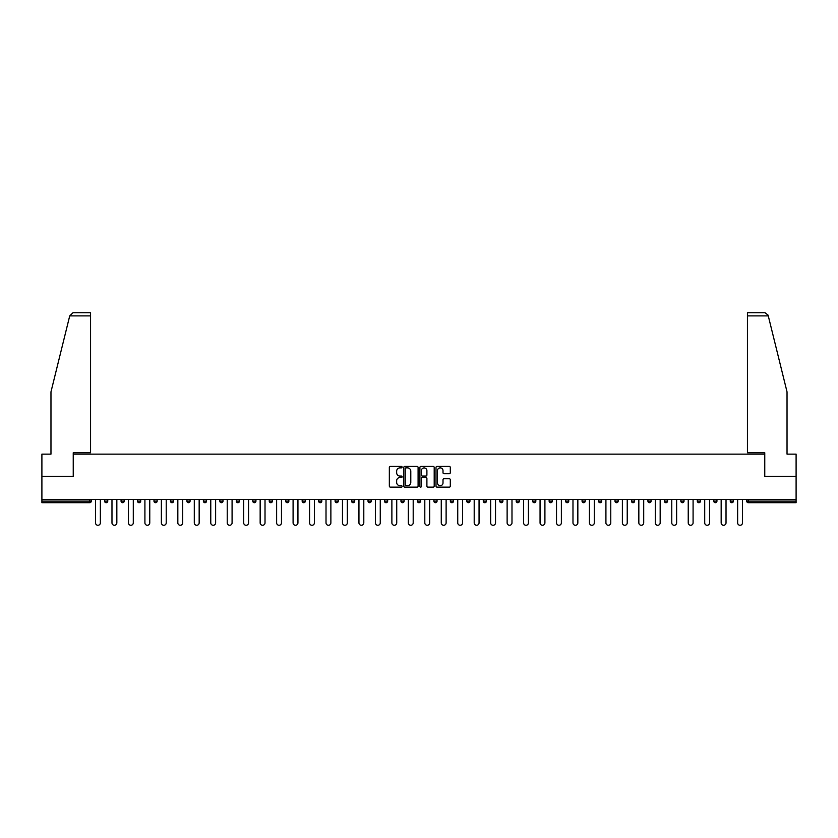 <?xml version="1.0" encoding="UTF-8"?>
<svg xmlns="http://www.w3.org/2000/svg" width="838" height="838" viewBox="0 0 838 838"><rect width="100%" height="100%" fill="white"/><g stroke="black" fill="none" stroke-linecap="round" stroke-linejoin="round"><path stroke-width="1.26" d="M402.114 467.154A0.723 0.723 0 0 0 401.392 466.42L390.382 466.42A1.037 1.037 0 0 0 389.345 467.457L389.345 486.103A1.037 1.037 0 0 0 390.382 487.14L401.392 487.14A0.723 0.723 0 0 0 402.114 486.417A0.723 0.723 0 0 0 401.392 485.694L399.967 485.694A3.31 3.31 0 0 1 396.646 482.374L396.646 480.823A3.31 3.31 0 0 1 399.967 477.513L401.392 477.513A0.723 0.723 0 0 0 402.114 476.78A0.723 0.723 0 0 0 401.392 476.057L399.967 476.057A3.31 3.31 0 0 1 396.646 472.747L396.646 471.186A3.31 3.31 0 0 1 399.967 467.876L401.392 467.876A0.723 0.723 0 0 0 402.114 467.154M449.273 473.732A1.037 1.037 0 0 0 450.31 472.695L450.31 467.457A1.037 1.037 0 0 0 449.273 466.42L437.048 466.42A1.037 1.037 0 0 0 436.011 467.457L436.011 486.103A1.037 1.037 0 0 0 437.048 487.14L449.273 487.14A1.037 1.037 0 0 0 450.31 486.103L450.31 479.786A1.037 1.037 0 0 0 449.273 478.749L444.046 478.749A1.037 1.037 0 0 0 443.009 479.786L443.009 482.918A2.776 2.776 0 0 1 440.233 485.694A2.776 2.776 0 0 1 437.467 482.918L437.467 470.642A2.776 2.776 0 0 1 440.233 467.876A2.776 2.776 0 0 1 443.009 470.642L443.009 472.695A1.037 1.037 0 0 0 444.046 473.732L449.273 473.732M69.722 315.884L72.979 312.721L90.556 312.721L90.556 315.884L69.722 315.884L50.971 391.88L50.971 454.144L41.9 454.144L41.9 476.309L73.356 476.309L73.356 454.144L764.644 454.144L764.644 476.309L796.1 476.309L796.1 499.427L41.9 499.427L41.9 501.114L89.708 501.114L89.708 499.427M41.9 476.309L41.9 499.427M418.089 467.457A1.037 1.037 0 0 0 417.062 466.42L404.838 466.42A1.037 1.037 0 0 0 403.801 467.457L403.801 486.103A1.037 1.037 0 0 0 404.838 487.14L417.062 487.14A1.037 1.037 0 0 0 418.089 486.103L418.089 467.457M420.938 466.42L433.162 466.42A1.037 1.037 0 0 1 434.199 467.457L434.199 486.103A1.037 1.037 0 0 1 433.162 487.14L427.935 487.14A1.037 1.037 0 0 1 426.898 486.103L426.898 478.55A1.037 1.037 0 0 0 425.861 477.513L422.394 477.513A1.037 1.037 0 0 0 421.357 478.55L421.357 486.417A0.723 0.723 0 0 1 420.634 487.14A0.723 0.723 0 0 1 419.911 486.417L419.911 467.457A1.037 1.037 0 0 1 420.938 466.42M91.29 499.427L91.29 501.114A1.582 1.582 0 0 1 89.708 502.695L41.9 502.695L41.9 501.114M796.1 499.427L796.1 502.695L748.292 502.695A1.582 1.582 0 0 1 746.71 501.114L746.71 499.427M107.756 499.427L107.756 501.114L104.593 501.114A1.582 1.582 0 0 0 106.175 502.695A1.582 1.582 0 0 1 104.593 501.114L104.593 499.427M89.708 502.695A1.582 1.582 0 0 0 91.29 501.114L89.708 501.114L89.708 502.695M121.06 499.427L121.06 501.114L121.06 499.427M124.223 499.427L124.223 501.114L124.223 499.427M140.69 499.427L140.69 501.114L137.516 501.114A1.582 1.582 0 0 0 139.108 502.695A1.582 1.582 0 0 1 137.516 501.114L137.516 499.427M153.983 499.427L153.983 501.114L153.983 499.427M157.156 499.427L157.156 501.114L157.156 499.427M170.449 499.427L170.449 501.114L170.449 499.427M173.613 499.427L173.613 501.114L173.613 499.427M190.079 499.427L190.079 501.114A1.582 1.582 0 0 1 188.498 502.695A1.582 1.582 0 0 1 186.916 501.114L186.916 499.427M203.383 501.114L206.546 501.114L206.546 499.427L206.546 501.114A1.582 1.582 0 0 1 204.964 502.695A1.582 1.582 0 0 1 203.383 501.114L203.383 499.427M219.839 501.114L223.013 501.114L223.013 499.427L223.013 501.114A1.582 1.582 0 0 1 221.431 502.695A1.582 1.582 0 0 1 219.839 501.114L219.839 499.427M239.469 499.427L239.469 501.114A1.582 1.582 0 0 1 237.887 502.695A1.582 1.582 0 0 1 236.306 501.114L236.306 499.427M252.772 501.114L255.936 501.114L255.936 499.427L255.936 501.114A1.582 1.582 0 0 1 254.354 502.695A1.582 1.582 0 0 1 252.772 501.114L252.772 499.427M272.402 499.427L272.402 501.114A1.582 1.582 0 0 1 270.821 502.695A1.582 1.582 0 0 1 269.239 501.114L269.239 499.427M285.706 499.427L285.706 501.114L285.706 499.427M288.869 499.427L288.869 501.114A1.582 1.582 0 0 1 287.287 502.695A1.582 1.582 0 0 1 285.706 501.114L288.869 501.114M305.336 499.427L305.336 501.114L302.162 501.114A1.582 1.582 0 0 0 303.744 502.695A1.582 1.582 0 0 1 302.162 501.114L302.162 499.427M318.629 501.114L321.792 501.114L321.792 499.427L321.792 501.114A1.582 1.582 0 0 1 320.21 502.695A1.582 1.582 0 0 1 318.629 501.114L318.629 499.427M335.095 501.114L338.259 501.114L338.259 499.427L338.259 501.114A1.582 1.582 0 0 1 336.677 502.695A1.582 1.582 0 0 1 335.095 501.114L335.095 499.427M354.725 499.427L354.725 501.114A1.582 1.582 0 0 1 353.144 502.695A1.582 1.582 0 0 1 351.562 501.114L351.562 499.427M369.61 502.695A1.582 1.582 0 0 0 371.192 501.114L371.192 499.427L371.192 501.114A1.582 1.582 0 0 1 369.61 502.695A1.582 1.582 0 0 1 368.029 501.114L368.029 499.427M387.659 499.427L387.659 501.114A1.582 1.582 0 0 1 386.067 502.695A1.582 1.582 0 0 1 384.485 501.114L384.485 499.427M404.115 499.427L404.115 501.114A1.582 1.582 0 0 1 402.533 502.695A1.582 1.582 0 0 1 400.952 501.114L400.952 499.427M417.418 499.427L417.418 501.114L417.418 499.427M420.582 499.427L420.582 501.114A1.582 1.582 0 0 1 419 502.695A1.582 1.582 0 0 1 417.418 501.114L420.582 501.114M433.885 499.427L433.885 501.114L433.885 499.427M437.048 499.427L437.048 501.114A1.582 1.582 0 0 1 435.467 502.695A1.582 1.582 0 0 1 433.885 501.114L437.048 501.114A1.582 1.582 0 0 1 435.467 502.695M450.341 499.427L450.341 501.114L450.341 499.427M453.515 499.427L453.515 501.114A1.582 1.582 0 0 1 451.933 502.695A1.582 1.582 0 0 1 450.341 501.114A1.582 1.582 0 0 0 451.933 502.695A1.582 1.582 0 0 0 453.515 501.114L450.341 501.114A1.582 1.582 0 0 0 451.933 502.695M466.808 499.427L466.808 501.114L466.808 499.427M469.971 499.427L469.971 501.114A1.582 1.582 0 0 1 468.39 502.695A1.582 1.582 0 0 1 466.808 501.114A1.582 1.582 0 0 0 468.39 502.695A1.582 1.582 0 0 0 469.971 501.114L466.808 501.114A1.582 1.582 0 0 0 468.39 502.695M484.856 502.695A1.582 1.582 0 0 0 486.438 501.114L486.438 499.427L486.438 501.114A1.582 1.582 0 0 1 484.856 502.695A1.582 1.582 0 0 1 483.275 501.114L483.275 499.427M502.905 499.427L502.905 501.114L499.741 501.114A1.582 1.582 0 0 0 501.323 502.695A1.582 1.582 0 0 1 499.741 501.114L499.741 499.427M519.371 499.427L519.371 501.114A1.582 1.582 0 0 1 517.79 502.695A1.582 1.582 0 0 1 516.208 501.114L516.208 499.427M532.664 499.427L532.664 501.114L532.664 499.427M535.838 499.427L535.838 501.114L535.838 499.427M552.294 499.427L552.294 501.114A1.582 1.582 0 0 1 550.713 502.695A1.582 1.582 0 0 1 549.131 501.114L549.131 499.427M568.761 499.427L568.761 501.114L565.598 501.114A1.582 1.582 0 0 0 567.179 502.695A1.582 1.582 0 0 1 565.598 501.114L565.598 499.427M585.228 499.427L585.228 501.114A1.582 1.582 0 0 1 583.646 502.695A1.582 1.582 0 0 1 582.064 501.114L582.064 499.427M601.694 499.427L601.694 501.114L598.531 501.114A1.582 1.582 0 0 0 600.113 502.695A1.582 1.582 0 0 1 598.531 501.114L598.531 499.427M618.161 499.427L618.161 501.114A1.582 1.582 0 0 1 616.569 502.695A1.582 1.582 0 0 1 614.987 501.114L614.987 499.427M634.617 499.427L634.617 501.114L631.454 501.114A1.582 1.582 0 0 0 633.036 502.695A1.582 1.582 0 0 1 631.454 501.114L631.454 499.427M651.084 499.427L651.084 501.114A1.582 1.582 0 0 1 649.502 502.695A1.582 1.582 0 0 1 647.921 501.114L647.921 499.427M667.551 499.427L667.551 501.114L664.387 501.114A1.582 1.582 0 0 0 665.969 502.695A1.582 1.582 0 0 1 664.387 501.114L664.387 499.427M684.018 499.427L684.018 501.114L680.844 501.114A1.582 1.582 0 0 0 682.436 502.695A1.582 1.582 0 0 1 680.844 501.114L680.844 499.427M700.484 499.427L700.484 501.114L697.31 501.114A1.582 1.582 0 0 0 698.892 502.695A1.582 1.582 0 0 1 697.31 501.114L697.31 499.427M716.94 499.427L716.94 501.114A1.582 1.582 0 0 1 715.359 502.695A1.582 1.582 0 0 1 713.777 501.114L713.777 499.427M730.244 501.114L733.407 501.114L733.407 499.427L733.407 501.114A1.582 1.582 0 0 1 731.825 502.695A1.582 1.582 0 0 1 730.244 501.114L730.244 499.427M106.175 502.695A1.582 1.582 0 0 0 107.756 501.114A1.582 1.582 0 0 1 106.175 502.695A1.582 1.582 0 0 1 104.593 501.114M122.641 502.695A1.582 1.582 0 0 1 121.06 501.114L124.223 501.114A1.582 1.582 0 0 1 122.641 502.695M139.108 502.695A1.582 1.582 0 0 0 140.69 501.114A1.582 1.582 0 0 1 139.108 502.695A1.582 1.582 0 0 1 137.516 501.114M155.564 502.695A1.582 1.582 0 0 1 153.983 501.114A1.582 1.582 0 0 0 155.564 502.695A1.582 1.582 0 0 0 157.156 501.114A1.582 1.582 0 0 1 155.564 502.695A1.582 1.582 0 0 1 153.983 501.114L157.156 501.114M172.031 502.695A1.582 1.582 0 0 1 170.449 501.114A1.582 1.582 0 0 0 172.031 502.695A1.582 1.582 0 0 0 173.613 501.114A1.582 1.582 0 0 1 172.031 502.695A1.582 1.582 0 0 1 170.449 501.114L173.613 501.114M302.162 501.114A1.582 1.582 0 0 0 303.744 502.695A1.582 1.582 0 0 0 305.336 501.114M499.741 501.114A1.582 1.582 0 0 0 501.323 502.695A1.582 1.582 0 0 0 502.905 501.114M534.256 502.695A1.582 1.582 0 0 1 532.664 501.114A1.582 1.582 0 0 0 534.256 502.695A1.582 1.582 0 0 0 535.838 501.114A1.582 1.582 0 0 1 534.256 502.695A1.582 1.582 0 0 1 532.664 501.114L535.838 501.114M565.598 501.114A1.582 1.582 0 0 0 567.179 502.695A1.582 1.582 0 0 0 568.761 501.114M600.113 502.695A1.582 1.582 0 0 0 601.694 501.114A1.582 1.582 0 0 1 600.113 502.695A1.582 1.582 0 0 1 598.531 501.114M631.454 501.114A1.582 1.582 0 0 0 633.036 502.695A1.582 1.582 0 0 0 634.617 501.114M649.502 502.695A1.582 1.582 0 0 0 651.084 501.114L647.921 501.114M664.387 501.114A1.582 1.582 0 0 0 665.969 502.695A1.582 1.582 0 0 0 667.551 501.114M680.844 501.114A1.582 1.582 0 0 0 682.436 502.695A1.582 1.582 0 0 0 684.018 501.114M697.31 501.114A1.582 1.582 0 0 0 698.892 502.695A1.582 1.582 0 0 0 700.484 501.114M405.969 467.876A0.723 0.723 0 0 0 405.246 468.599L405.246 484.972A0.723 0.723 0 0 0 405.969 485.694L407.478 485.694A3.31 3.31 0 0 0 410.788 482.374L410.788 471.186A3.31 3.31 0 0 0 407.478 467.876L405.969 467.876M426.898 470.694A2.776 2.776 0 0 0 424.133 467.929A2.776 2.776 0 0 0 421.357 470.694L421.357 475.02A1.037 1.037 0 0 0 422.394 476.057L425.861 476.057A1.037 1.037 0 0 0 426.898 475.02L426.898 470.694M95.511 499.427L95.511 522.849A2.43 2.43 0 0 0 97.941 525.279A2.43 2.43 0 0 0 100.371 522.849L100.371 499.427M111.978 499.427L111.978 522.849A2.43 2.43 0 0 0 114.408 525.279A2.43 2.43 0 0 0 116.838 522.849L116.838 499.427M128.444 499.427L128.444 522.849A2.43 2.43 0 0 0 130.875 525.279A2.43 2.43 0 0 0 133.294 522.849L133.294 499.427M144.911 499.427L144.911 522.849A2.43 2.43 0 0 0 147.331 525.279A2.43 2.43 0 0 0 149.761 522.849L149.761 499.427M161.378 499.427L161.378 522.849A2.43 2.43 0 0 0 163.798 525.279A2.43 2.43 0 0 0 166.228 522.849L166.228 499.427M177.834 499.427L177.834 522.849A2.43 2.43 0 0 0 180.264 525.279A2.43 2.43 0 0 0 182.694 522.849L182.694 499.427M90.556 312.721L77.892 312.721L90.556 312.721M73.241 476.309L73.241 452.771L90.556 452.771L90.556 315.884M796.1 476.309L796.1 454.144L787.029 454.144L787.029 391.88L768.09 315.13L765.021 312.721L747.444 312.721L747.444 452.771L764.759 452.771L764.759 476.309M194.301 499.427L194.301 522.849A2.43 2.43 0 0 0 196.731 525.279A2.43 2.43 0 0 0 199.161 522.849L199.161 499.427M210.767 499.427L210.767 522.849A2.43 2.43 0 0 0 213.198 525.279A2.43 2.43 0 0 0 215.617 522.849L215.617 499.427M227.234 499.427L227.234 522.849A2.43 2.43 0 0 0 229.654 525.279A2.43 2.43 0 0 0 232.084 522.849L232.084 499.427M243.69 499.427L243.69 522.849A2.43 2.43 0 0 0 246.121 525.279A2.43 2.43 0 0 0 248.551 522.849L248.551 499.427M260.157 499.427L260.157 522.849A2.43 2.43 0 0 0 262.587 525.279A2.43 2.43 0 0 0 265.018 522.849L265.018 499.427M276.624 499.427L276.624 522.849A2.43 2.43 0 0 0 279.054 525.279A2.43 2.43 0 0 0 281.484 522.849L281.484 499.427M293.091 499.427L293.091 522.849A2.43 2.43 0 0 0 295.521 525.279A2.43 2.43 0 0 0 297.94 522.849L297.94 499.427M309.557 499.427L309.557 522.849A2.43 2.43 0 0 0 311.977 525.279A2.43 2.43 0 0 0 314.407 522.849L314.407 499.427M326.013 499.427L326.013 522.849A2.43 2.43 0 0 0 328.444 525.279A2.43 2.43 0 0 0 330.874 522.849L330.874 499.427M342.48 499.427L342.48 522.849A2.43 2.43 0 0 0 344.91 525.279A2.43 2.43 0 0 0 347.341 522.849L347.341 499.427M358.947 499.427L358.947 522.849A2.43 2.43 0 0 0 361.377 525.279A2.43 2.43 0 0 0 363.797 522.849L363.797 499.427M375.414 499.427L375.414 522.849A2.43 2.43 0 0 0 377.844 525.279A2.43 2.43 0 0 0 380.263 522.849L380.263 499.427M391.88 499.427L391.88 522.849A2.43 2.43 0 0 0 394.3 525.279A2.43 2.43 0 0 0 396.73 522.849L396.73 499.427M408.336 499.427L408.336 522.849A2.43 2.43 0 0 0 410.767 525.279A2.43 2.43 0 0 0 413.197 522.849L413.197 499.427M424.803 499.427L424.803 522.849A2.43 2.43 0 0 0 427.233 525.279A2.43 2.43 0 0 0 429.664 522.849L429.664 499.427M441.27 499.427L441.27 522.849A2.43 2.43 0 0 0 443.7 525.279A2.43 2.43 0 0 0 446.12 522.849L446.12 499.427M457.737 499.427L457.737 522.849A2.43 2.43 0 0 0 460.156 525.279A2.43 2.43 0 0 0 462.586 522.849L462.586 499.427M474.203 499.427L474.203 522.849A2.43 2.43 0 0 0 476.623 525.279A2.43 2.43 0 0 0 479.053 522.849L479.053 499.427M490.659 499.427L490.659 522.849A2.43 2.43 0 0 0 493.09 525.279A2.43 2.43 0 0 0 495.52 522.849L495.52 499.427M507.126 499.427L507.126 522.849A2.43 2.43 0 0 0 509.556 525.279A2.43 2.43 0 0 0 511.987 522.849L511.987 499.427M523.593 499.427L523.593 522.849A2.43 2.43 0 0 0 526.023 525.279A2.43 2.43 0 0 0 528.443 522.849L528.443 499.427M540.06 499.427L540.06 522.849A2.43 2.43 0 0 0 542.479 525.279A2.43 2.43 0 0 0 544.91 522.849L544.91 499.427M556.516 499.427L556.516 522.849A2.43 2.43 0 0 0 558.946 525.279A2.43 2.43 0 0 0 561.376 522.849L561.376 499.427M572.983 499.427L572.983 522.849A2.43 2.43 0 0 0 575.413 525.279A2.43 2.43 0 0 0 577.843 522.849L577.843 499.427M589.449 499.427L589.449 522.849A2.43 2.43 0 0 0 591.879 525.279A2.43 2.43 0 0 0 594.31 522.849L594.31 499.427M605.916 499.427L605.916 522.849A2.43 2.43 0 0 0 608.346 525.279A2.43 2.43 0 0 0 610.766 522.849L610.766 499.427M622.383 499.427L622.383 522.849A2.43 2.43 0 0 0 624.802 525.279A2.43 2.43 0 0 0 627.233 522.849L627.233 499.427M638.839 499.427L638.839 522.849A2.43 2.43 0 0 0 641.269 525.279A2.43 2.43 0 0 0 643.699 522.849L643.699 499.427M655.306 499.427L655.306 522.849A2.43 2.43 0 0 0 657.736 525.279A2.43 2.43 0 0 0 660.166 522.849L660.166 499.427M671.772 499.427L671.772 522.849A2.43 2.43 0 0 0 674.202 525.279A2.43 2.43 0 0 0 676.622 522.849L676.622 499.427M688.239 499.427L688.239 522.849A2.43 2.43 0 0 0 690.669 525.279A2.43 2.43 0 0 0 693.089 522.849L693.089 499.427M704.706 499.427L704.706 522.849A2.43 2.43 0 0 0 707.125 525.279A2.43 2.43 0 0 0 709.556 522.849L709.556 499.427M721.162 499.427L721.162 522.849A2.43 2.43 0 0 0 723.592 525.279A2.43 2.43 0 0 0 726.022 522.849L726.022 499.427M737.629 499.427L737.629 522.849A2.43 2.43 0 0 0 740.059 525.279A2.43 2.43 0 0 0 742.489 522.849L742.489 499.427M748.292 499.427L748.292 501.114L796.1 501.114M746.71 501.114L748.292 501.114L748.292 502.695M190.079 501.114L186.916 501.114M239.469 501.114L236.306 501.114M272.402 501.114L269.239 501.114M354.725 501.114L351.562 501.114M371.192 501.114L368.029 501.114M387.659 501.114L384.485 501.114M404.115 501.114L400.952 501.114M486.438 501.114L483.275 501.114M519.371 501.114L516.208 501.114M552.294 501.114L549.131 501.114M585.228 501.114L582.064 501.114M618.161 501.114L614.987 501.114M716.94 501.114L713.777 501.114M768.278 315.884L747.444 315.884"/></g></svg>
